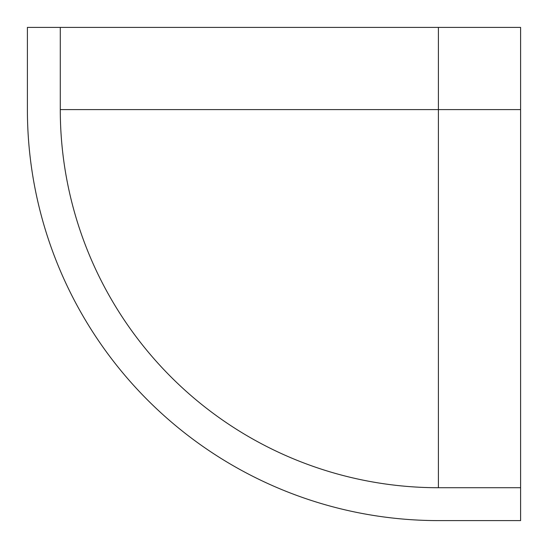 <?xml version="1.0" encoding="UTF-8"?>
<svg xmlns="http://www.w3.org/2000/svg" width="548" height="548" viewBox="0 0 548 548"><rect width="100%" height="100%" fill="white"/><g stroke="black" fill="none" stroke-linecap="round" stroke-linejoin="round"><path stroke-width="0.82" d="M520.6 487.72L520.6 109.6L438.4 109.6L438.4 487.72A378.12 378.12 0 0 1 60.28 109.6L60.28 27.4L27.4 27.4L27.4 109.6A411 411 0 0 0 438.4 520.6L520.6 520.6L520.6 487.72L438.4 487.72M60.28 109.6L438.4 109.6L438.4 27.4L520.6 27.4L520.6 109.6M438.4 27.4L60.28 27.4"/></g></svg>
